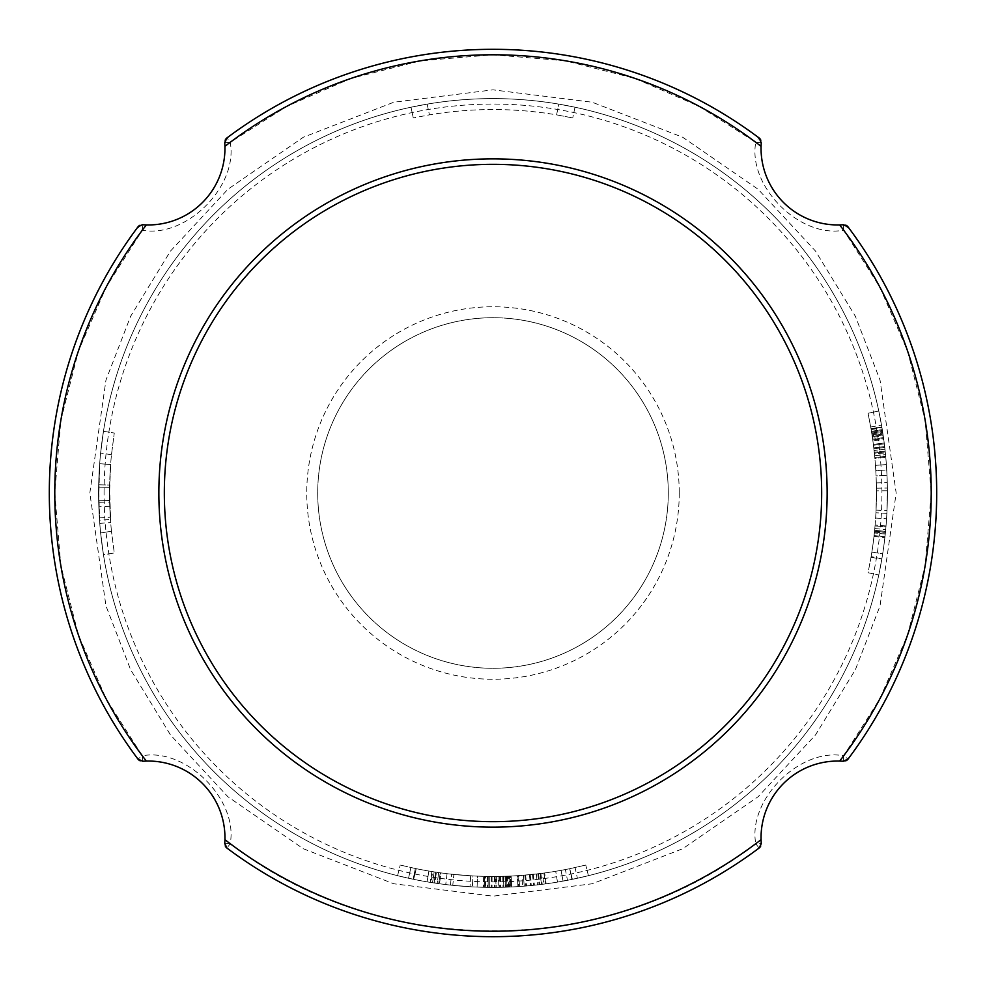 <?xml version="1.0" encoding="UTF-8"?>
<svg xmlns="http://www.w3.org/2000/svg" width="986" height="986" viewBox="0 0 986 986"><rect width="100%" height="100%" fill="white"/><g stroke="black" fill="none" stroke-linecap="round" stroke-linejoin="round"><path stroke-width="0.74" stroke-dasharray="4.93 3.7" d="M225.239 845.976A5.472 5.472 0 0 1 224.746 843.4M845.766 760.847A5.472 5.472 0 0 1 843.301 761.241A76.686 76.686 0 0 0 761.241 843.301A5.472 5.472 0 0 1 760.761 845.988M558.852 104.134L574.998 107.215L558.852 104.134A394.4 394.4 0 0 0 427.148 104.134A394.4 394.4 0 0 1 558.852 104.134L556.572 114.857L572.718 117.938L556.572 114.857A383.443 383.443 0 0 0 429.428 114.857L413.282 117.938L429.428 114.857A383.443 383.443 0 0 1 556.572 114.857L558.852 104.134M411.002 107.215L427.148 104.134L411.002 107.215L413.282 117.938L411.002 107.215M98.6 493A394.4 394.4 0 0 1 493 98.6A394.4 394.4 0 0 1 887.4 493A394.4 394.4 0 0 0 881.866 427.148A394.4 394.4 0 0 1 887.4 493L887.006 510.637A394.4 394.4 0 0 1 886.562 518.759A394.4 394.4 0 0 0 886.87 513.349L887.388 490.757A394.4 394.4 0 0 0 887.264 482.622A394.4 394.4 0 0 1 887.363 488.045L887.4 493A394.4 394.4 0 0 1 493 887.4A394.4 394.4 0 0 1 100.634 453.042A394.4 394.4 0 0 0 100.634 532.958L103.456 554.699L114.277 552.986L111.467 531.244L114.277 552.986L103.456 554.699L100.634 532.958A394.4 394.4 0 0 1 493 98.6A394.4 394.4 0 0 1 881.866 558.852L878.785 574.998L868.062 572.718L871.143 556.572A383.443 383.443 0 0 0 876.443 493L876.061 510.144A383.443 383.443 0 0 1 875.63 518.044A383.443 383.443 0 0 0 875.938 512.782L876.443 493A383.443 383.443 0 0 1 871.143 556.572L868.062 572.718L878.785 574.998L881.866 558.852A394.4 394.4 0 0 0 887.4 493A394.4 394.4 0 0 1 493 887.4A394.4 394.4 0 0 1 98.6 493A394.4 394.4 0 0 1 493 98.6A394.4 394.4 0 0 1 887.4 493A394.4 394.4 0 0 1 493 887.4A394.4 394.4 0 0 1 98.6 493M103.456 431.301L100.634 453.042L103.456 431.301L114.277 433.014L111.467 454.756L114.277 433.014L103.456 431.301M878.785 411.002L881.866 427.148L878.785 411.002L868.062 413.282L871.143 429.428L868.062 413.282L878.785 411.002M225.153 140.234A5.472 5.472 0 0 0 224.759 142.699A76.686 76.686 0 0 1 142.699 224.759A5.472 5.472 0 0 0 140.012 225.239M104.072 493A388.928 388.928 0 0 1 493 104.072A388.928 388.928 0 0 1 881.928 493A388.928 388.928 0 0 1 493 881.928A388.928 388.928 0 0 1 104.072 493M875.026 525.932L874.792 528.558L875.026 525.932L885.946 526.869L884.861 537.666A394.4 394.4 0 0 1 881.817 559.136A394.4 394.4 0 0 0 884.96 536.766L874.077 535.546A383.443 383.443 0 0 1 871.858 552.098A383.443 383.443 0 0 0 873.978 536.421L874.792 528.558L873.978 536.421A383.443 383.443 0 0 1 871.02 557.3A383.443 383.443 0 0 0 871.858 552.098A383.443 383.443 0 0 0 874.077 535.546L874.631 530.308L874.077 535.546L884.96 536.766L885.255 534.067L874.36 532.933L885.255 534.067L885.44 532.267L874.545 531.183L885.44 532.267L885.527 531.368L874.631 530.308L885.527 531.368L884.96 536.766A394.4 394.4 0 0 1 882.692 553.787L871.858 552.098L882.692 553.787A394.4 394.4 0 0 0 884.861 537.666L886.02 525.969L885.946 526.869L875.026 525.932M679.243 493A186.243 186.243 0 0 1 493 679.243A186.243 186.243 0 0 1 306.757 493A186.243 186.243 0 0 1 493 306.757A186.243 186.243 0 0 1 679.243 493M668.286 493A175.286 175.286 0 0 1 493 668.286A175.286 175.286 0 0 1 317.714 493A175.286 175.286 0 0 1 493 317.714A175.286 175.286 0 0 1 668.286 493A175.286 175.286 0 0 1 493 668.286A175.286 175.286 0 0 1 317.714 493A175.286 175.286 0 0 1 493 317.714A175.286 175.286 0 0 1 668.286 493M493 821.671A328.671 328.671 0 0 1 164.329 493A328.671 328.671 0 0 1 493 164.329A328.671 328.671 0 0 1 821.671 493A328.671 328.671 0 0 1 493 821.671M885.169 451.07L884.331 443.885A394.4 394.4 0 0 0 883.616 438.511L882.556 431.363A394.4 394.4 0 0 0 881.817 426.901L883.739 439.411A394.4 394.4 0 0 1 884.22 442.985L884.331 443.885A394.4 394.4 0 0 0 883.493 437.611L882.273 429.576L871.451 431.338L882.273 429.576L882.692 432.25L871.87 433.939L872.647 439.152A383.443 383.443 0 0 1 873.46 445.253L874.36 453.104L873.46 445.253A383.443 383.443 0 0 0 872.647 439.152L871.451 431.338L871.87 433.939L882.692 432.25L883.099 434.937L872.265 436.551L883.099 434.937L883.493 437.611L872.647 439.152L883.493 437.611A394.4 394.4 0 0 1 884.331 443.885L873.46 445.253L884.331 443.885L884.664 446.584L873.781 447.866L884.664 446.584L884.972 449.271L874.077 450.491L884.972 449.271L885.169 451.07L874.274 452.229L885.169 451.07L885.255 451.97L874.36 453.104L885.255 451.97L874.36 453.104L873.46 445.253A383.443 383.443 0 0 0 872.77 440.027L883.616 438.511A394.4 394.4 0 0 1 884.22 442.985L885.354 452.87L885.169 451.07L874.274 452.229M428.885 871.045A383.443 383.443 0 0 1 415.365 868.506A383.443 383.443 0 0 0 428.885 871.045L431.905 871.55L428.885 871.045L427.061 881.854A394.4 394.4 0 0 1 413.146 879.229L415.365 868.506L413.146 879.229A394.4 394.4 0 0 0 427.061 881.854L428.885 871.045A383.443 383.443 0 0 1 410.879 867.544L408.537 878.255A394.4 394.4 0 0 0 427.061 881.854L430.167 882.359L431.905 871.55L434.173 871.907L431.905 871.55L430.167 882.359L432.497 882.729L434.173 871.907L435.689 872.142L434.173 871.907L432.497 882.729L434.05 882.975L435.689 872.142L436.441 872.253L435.689 872.142L434.05 882.975L434.826 883.086L436.441 872.253L434.826 883.086L434.05 882.975L435.689 872.142L438.708 872.585L437.155 883.431L427.061 881.854A394.4 394.4 0 0 1 408.537 878.255L410.879 867.544A383.443 383.443 0 0 0 428.885 871.045L427.061 881.854L428.885 871.045L432.669 871.673L430.944 882.482L434.05 882.975L430.944 882.482L432.669 871.673L435.689 872.142L434.05 882.975L438.721 883.641L437.155 883.431L438.708 872.585L440.224 872.795L438.721 883.641L439.497 883.752L438.721 883.641L440.224 872.795L440.988 872.906L439.497 883.752L440.988 872.906L428.885 871.045M882.408 430.463L871.599 432.201L882.408 430.463L871.599 432.201L872.893 440.89L883.739 439.411M884.972 449.271L874.077 450.491M884.664 446.584L873.781 447.866M884.331 443.885L873.46 445.253M883.099 434.937L872.265 436.551M99.685 463.716L98.6 493.555L99.771 523.393L98.637 487.183L98.711 502.305L109.668 502.059L109.594 487.343L98.637 487.183L98.699 501.689L99.685 463.716L110.617 464.529L99.685 463.716M98.674 500.728A394.4 394.4 0 0 1 98.637 487.183L98.674 500.728A394.4 394.4 0 0 1 98.637 487.183A394.4 394.4 0 0 0 99.537 520.214L99.389 517.896A394.4 394.4 0 0 1 98.834 506.681L98.674 500.728L109.631 500.506L98.674 500.728L109.631 500.506L109.791 506.299A383.443 383.443 0 0 0 110.321 517.206L110.469 519.449L99.537 520.214M886.722 469.989L887.006 475.4L886.722 469.989A394.4 394.4 0 0 0 886.377 464.579A394.4 394.4 0 0 1 886.722 469.989L875.79 470.618L876.061 475.893L887.006 475.4L876.061 475.893L875.79 470.618L886.722 469.989L875.79 470.618A383.443 383.443 0 0 0 875.445 465.367L886.377 464.579L875.445 465.367A383.443 383.443 0 0 1 875.79 470.618M885.255 451.97L884.22 442.985A394.4 394.4 0 0 0 883.616 438.511L872.77 440.027A383.443 383.443 0 0 1 873.349 444.378L884.22 442.985L873.349 444.378L873.879 448.741L884.762 447.471L873.879 448.741L874.459 453.979L885.354 452.87L874.459 453.979L874.36 453.104L885.255 451.97L874.36 453.104L874.631 455.729L885.527 454.669L874.631 455.729L874.792 457.479L885.699 456.469L874.792 457.479L874.878 458.354L885.785 457.368L874.878 458.354L874.36 453.104M872.388 437.414L871.735 433.076A383.443 383.443 0 0 0 871.02 428.737L881.817 426.901L871.02 428.737L872.142 435.676L882.963 434.037L882.273 429.576L881.509 425.114L882.963 434.037L872.142 435.676L872.77 440.027L872.388 437.414L883.234 435.824M563.031 881.127A394.4 394.4 0 0 0 577.402 878.267L557.484 882.088A394.4 394.4 0 0 0 563.031 881.127L561.096 870.355L563.031 881.127M470.014 886.734A394.4 394.4 0 0 0 477.088 887.08A394.4 394.4 0 0 1 472.368 886.858L452.771 885.342A394.4 394.4 0 0 1 445.734 884.553A394.4 394.4 0 0 0 450.429 885.095L470.014 886.734L470.655 875.79A383.443 383.443 0 0 0 477.532 876.135L477.088 887.08L477.532 876.135A383.443 383.443 0 0 1 472.947 875.925L472.368 886.858L472.947 875.925L453.893 874.446L452.771 885.342M511.672 886.956L498.312 887.363A394.4 394.4 0 0 1 496.747 887.388L484.163 887.301A394.4 394.4 0 0 0 488.095 887.375L495.958 887.388A394.4 394.4 0 0 0 499.101 887.351L506.964 887.153L499.101 887.351A394.4 394.4 0 0 1 495.958 887.388A394.4 394.4 0 0 0 499.101 887.351L499.89 887.338A394.4 394.4 0 0 1 495.169 887.4L487.306 887.363A394.4 394.4 0 0 1 483.374 887.277L494.38 887.4A394.4 394.4 0 0 0 500.678 887.326L511.672 886.956L511.155 876.012L511.672 886.956M542.374 873.251L533.266 874.323A383.443 383.443 0 0 1 530.221 874.631L529.457 874.705A383.443 383.443 0 0 0 532.502 874.409L517.268 875.679L517.958 886.611L517.268 875.679A383.443 383.443 0 0 0 544.654 872.955L546.121 883.801A394.4 394.4 0 0 1 524.232 886.155L534.412 885.218A394.4 394.4 0 0 1 531.281 885.539L518.747 886.562A394.4 394.4 0 0 0 522.666 886.278L530.505 885.613A394.4 394.4 0 0 0 533.636 885.305L517.958 886.611A394.4 394.4 0 0 0 546.121 883.801L544.654 872.955A383.443 383.443 0 0 1 523.369 875.235L524.232 886.155L523.369 875.235L542.374 873.251L543.791 884.122M98.686 484.792L109.643 485.026L110.617 464.529L109.557 493.53L110.691 522.543L109.594 487.343L98.637 487.183L109.594 487.343L109.643 501.455L109.643 485.026L98.686 484.792L109.643 485.026M110.469 519.449A383.443 383.443 0 0 1 109.594 487.343L98.637 487.183L109.594 487.343A383.443 383.443 0 0 0 109.631 500.506A383.443 383.443 0 0 1 109.594 487.343L98.637 487.183M109.594 487.343L109.631 500.506M886.02 525.969L875.1 525.057L886.02 525.969M874.792 528.558L885.699 529.568L874.792 528.558M874.446 532.058L885.354 533.167L874.446 532.058M873.978 536.421L884.861 537.666L873.978 536.421M871.02 557.3L881.817 559.136L871.02 557.3M871.858 552.098L882.692 553.787L871.858 552.098M886.87 513.349L875.938 512.782L886.87 513.349M876.443 490.818A383.443 383.443 0 0 0 876.308 482.918A383.443 383.443 0 0 1 876.418 488.181L876.443 493L876.443 490.818L887.388 490.757M876.308 482.918L887.264 482.622L876.308 482.918M876.418 488.181L887.363 488.045L876.418 488.181M876.061 510.144L887.006 510.637M875.63 518.044L886.562 518.759L875.63 518.044M872.893 440.89A383.443 383.443 0 0 1 873.349 444.378A383.443 383.443 0 0 0 872.77 440.027L871.451 431.338L882.273 429.576L871.451 431.338L871.02 428.737L871.168 429.6L881.977 427.788M872.006 434.814L882.827 433.15M871.735 433.076L882.556 431.363M871.168 429.6L871.599 432.201M873.879 448.741L873.349 444.378L873.879 448.741L884.762 447.471M873.349 444.378L884.22 442.985M872.77 440.027L883.616 438.511M871.02 428.737L870.724 427L871.02 428.737L881.817 426.901M870.724 427L881.509 425.114L870.724 427M557.484 882.088L555.697 871.279A383.443 383.443 0 0 0 561.096 870.355A383.443 383.443 0 0 0 569.698 868.691L571.892 879.426L569.698 868.691A383.443 383.443 0 0 0 575.06 867.557L577.402 878.267M575.06 867.557L565.397 869.553L567.468 880.301M565.397 869.553L555.697 871.279M450.429 885.095L451.613 874.2L450.429 885.095M453.893 874.446A383.443 383.443 0 0 1 447.052 873.682A383.443 383.443 0 0 0 451.613 874.2L470.655 875.79M447.052 873.682L445.734 884.553L447.052 873.682M509.318 887.067L508.862 876.11L510.391 876.049L510.896 886.993L510.391 876.049L511.155 876.012L508.862 876.11L509.318 887.067M508.098 876.147L505.042 876.258L505.387 887.203L505.042 876.258L508.098 876.147L508.529 887.092M509.626 876.086L510.107 887.03L509.626 876.086L510.391 876.049L510.896 886.993L510.391 876.049L509.626 876.086M498.164 876.406A383.443 383.443 0 0 1 496.636 876.431L495.872 876.431A383.443 383.443 0 0 0 498.928 876.394L506.57 876.209L506.964 887.153L506.57 876.209L503.513 876.295L503.821 887.252L503.513 876.295L498.164 876.406L498.312 887.363M496.636 876.431L496.747 887.388M485.174 876.369L484.409 876.344A383.443 383.443 0 0 0 488.23 876.418L494.343 876.443A383.443 383.443 0 0 0 500.457 876.369L499.692 876.381A383.443 383.443 0 0 1 495.108 876.443L491.287 876.443L491.238 887.4L491.287 876.443L489.759 876.431L489.66 887.388L489.759 876.431L488.23 876.418L488.095 887.375L488.23 876.418L485.174 876.369L484.952 887.314M485.938 876.381L487.466 876.406A383.443 383.443 0 0 1 483.645 876.332L484.409 876.344L484.163 887.301L484.409 876.344L485.938 876.381L485.728 887.338M492.051 876.443L492.026 887.4M495.872 876.431A383.443 383.443 0 0 0 498.928 876.394A383.443 383.443 0 0 1 495.872 876.431L495.958 887.388M498.928 876.394L499.101 887.351M502.749 876.32L503.033 887.277M506.57 876.209L506.964 887.153M505.042 876.258L505.387 887.203L505.042 876.258M503.513 876.295L503.821 887.252M505.806 876.234L506.175 887.178M507.334 876.172L507.753 887.129L507.334 876.172M499.692 876.381L499.89 887.338M495.108 876.443L495.169 887.4M488.23 876.418L488.095 887.375L488.23 876.418M487.466 876.406L487.306 887.363M483.645 876.332L483.374 887.277M491.287 876.443L491.238 887.4M494.343 876.443L494.38 887.4M500.457 876.369L500.678 887.326M543.89 873.054L545.344 883.912L543.89 873.054L544.654 872.955L543.89 873.054M540.858 873.448L542.226 884.319M537.826 873.818L539.108 884.701M533.266 874.323L534.412 885.218M530.221 874.631L531.281 885.539M524.897 875.112L525.809 886.032M518.796 875.58L518.032 875.63A383.443 383.443 0 0 0 521.84 875.358L522.666 886.278L521.84 875.358L518.796 875.58L519.523 886.513M518.032 875.63L518.747 886.562M525.649 875.05L526.586 885.97M529.457 874.705L530.505 885.613M532.502 874.409L533.636 885.305M536.31 873.99L537.543 884.873M538.578 873.719L539.884 884.602L538.578 873.719L540.106 873.534L541.45 884.417L540.106 873.534L538.578 873.719M111.467 531.244A383.443 383.443 0 0 1 111.467 454.756A383.443 383.443 0 0 0 111.467 531.244L100.634 532.958L111.467 531.244M876.443 493A383.443 383.443 0 0 0 871.143 429.428A383.443 383.443 0 0 1 876.443 493M416.265 868.691L400.242 865.055L416.265 868.691A383.443 383.443 0 0 0 569.735 868.691L585.758 865.055L569.735 868.691A383.443 383.443 0 0 1 416.265 868.691L413.615 879.327A394.4 394.4 0 0 0 572.385 879.327L588.42 875.679L585.758 865.055L588.42 875.679L572.385 879.327A394.4 394.4 0 0 1 413.615 879.327L397.58 875.679L400.242 865.055L397.58 875.679L413.615 879.327L416.265 868.691M574.998 107.215L572.718 117.938L574.998 107.215M845.766 225.153A5.472 5.472 0 0 0 843.301 224.759A76.686 76.686 0 0 1 761.241 142.699A5.472 5.472 0 0 0 760.847 140.234M843.301 761.241L843.696 755.781L848.071 759.06A443.7 443.7 0 0 0 848.071 226.94L843.696 230.219L843.301 224.759A76.686 76.686 0 0 1 761.241 142.699L755.781 142.304L759.06 137.929A443.7 443.7 0 0 0 226.94 137.929L230.219 142.304L224.759 142.699A76.686 76.686 0 0 1 142.699 224.759L142.304 230.219L137.929 226.94A443.7 443.7 0 0 0 137.929 759.06L142.304 755.781L142.699 761.241A5.472 5.472 0 0 1 140.234 760.847M224.956 837.73A76.686 76.686 0 0 0 142.699 761.241A76.686 76.686 0 0 1 224.759 843.301L230.219 843.696C238.452 799.806 186.194 747.548 142.304 755.781L106.266 699.086L78.436 635.033L60.812 565.483L54.772 493L60.812 420.517L78.436 350.967L106.266 286.914L142.304 230.219C186.194 238.452 238.452 186.194 230.219 142.304L286.914 106.266L350.967 78.436L420.517 60.812L493 54.772L565.483 60.812L635.033 78.436L699.086 106.266L755.781 142.304C747.548 186.194 799.806 238.452 843.696 230.219L879.734 286.914L907.564 350.967L925.188 420.517L931.228 493L925.188 565.483L907.564 635.033L879.734 699.086L843.696 755.781C799.806 747.548 747.548 799.806 755.781 843.696C605.786 959.822 380.214 959.822 230.219 843.696L226.94 848.071A443.7 443.7 0 0 0 759.06 848.071L755.781 843.696L761.241 843.301M848.071 759.06A443.7 443.7 0 0 0 848.071 226.94M99.389 517.896L110.321 517.206M109.791 506.299L98.834 506.681M871.143 429.428L881.866 427.148L871.143 429.428M111.467 454.756L100.634 453.042L111.467 454.756M427.148 104.134L429.428 114.857L427.148 104.134M881.866 558.852L871.143 556.572L881.866 558.852M572.385 879.327L569.735 868.691L572.385 879.327M759.06 137.929A443.7 443.7 0 0 0 226.94 137.929M137.929 226.94A443.7 443.7 0 0 0 137.929 759.06M89.837 493L105.958 380.115L130.608 316.333L170.467 251.097L227.902 189.25L303.281 137.264L393.759 102.236L493 89.837L592.241 102.236L682.719 137.264L758.098 189.25L815.533 251.097L855.392 316.333L880.042 380.115L896.163 493L880.042 605.885L855.392 669.667L815.533 734.903L758.098 796.75L682.719 848.736L592.241 883.764L493 896.163L393.759 883.764L303.281 848.736L227.902 796.75L170.467 734.903L130.608 669.667L105.958 605.885L89.837 493M99.771 523.393L110.691 522.543"/><path stroke-width="1.48" d="M224.746 843.4A5.472 5.472 0 0 1 224.759 843.301L226.94 848.071A5.472 5.472 0 0 1 225.239 845.976M760.761 845.988A5.472 5.472 0 0 1 759.06 848.071L761.254 843.696L761.069 839.665A76.686 76.686 0 0 1 839.665 761.069A438.228 438.228 0 0 0 839.665 224.931L843.301 224.759L848.071 226.94A5.472 5.472 0 0 0 845.766 225.153M224.759 843.301L224.931 839.665A76.686 76.686 0 0 0 146.335 761.069L142.699 761.241L137.929 759.06A443.7 443.7 0 0 1 137.929 226.94L142.304 224.746L146.335 224.931A76.686 76.686 0 0 0 224.931 146.335A438.228 438.228 0 0 1 761.069 146.335L761.241 142.699L759.06 137.929A5.472 5.472 0 0 1 760.847 140.234M493 821.671A328.671 328.671 0 0 0 821.671 493A328.671 328.671 0 0 0 493 164.329A328.671 328.671 0 0 0 164.329 493A328.671 328.671 0 0 0 493 821.671M158.857 493A334.143 334.143 0 0 0 493 827.143A334.143 334.143 0 0 0 827.143 493A334.143 334.143 0 0 0 493 158.857A334.143 334.143 0 0 0 158.857 493M225.153 140.234A5.472 5.472 0 0 1 226.94 137.929L224.759 142.699L224.931 146.335M146.335 761.069A438.228 438.228 0 0 1 146.335 224.931M848.071 226.94A443.7 443.7 0 0 1 848.071 759.06A5.472 5.472 0 0 1 845.766 760.847M140.012 225.239A5.472 5.472 0 0 0 137.929 226.94M226.94 137.929A443.7 443.7 0 0 1 759.06 137.929M140.234 760.847A5.472 5.472 0 0 1 137.929 759.06M761.069 146.335A76.686 76.686 0 0 0 839.665 224.931M848.071 759.06L843.301 761.241L839.665 761.069M224.931 839.665A438.228 438.228 0 0 0 761.069 839.665M226.94 848.071A443.7 443.7 0 0 0 759.06 848.071"/></g></svg>
